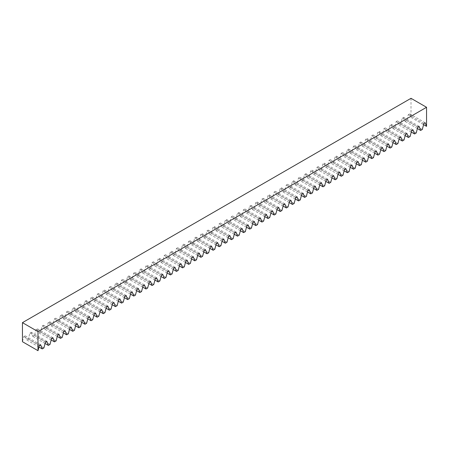 <?xml version="1.0" encoding="UTF-8"?>
<svg xmlns="http://www.w3.org/2000/svg" width="449" height="449" viewBox="0 0 449 449"><rect width="100%" height="100%" fill="white"/><g stroke="black" fill="none" stroke-linecap="round" stroke-linejoin="round"><path stroke-width="0.34" stroke-dasharray="2.25 1.68" d="M411.009 98.314L411.009 117.38L409.628 113.805L408.343 114.546L406.755 120.512L405.116 121.455L403.528 117.329L402.242 118.07L400.648 124.036L399.015 124.979L397.421 120.854L396.136 121.595L394.548 127.561L392.909 128.504L391.32 124.373L390.035 125.114L388.447 131.08L386.808 132.028L385.214 127.898L383.934 128.638L382.34 134.605L380.701 135.553L379.113 131.422L377.828 132.163L376.24 138.129L374.601 139.078L373.007 134.947L371.727 135.688L370.133 141.654L368.494 142.597L366.906 138.472L365.621 139.212L364.032 145.179L362.394 146.121L360.8 141.996L359.52 142.737L357.926 148.703L356.287 149.646L354.699 145.521L353.414 146.262L351.825 152.228L350.186 153.171L348.592 149.04L347.313 149.781L345.719 155.747L344.08 156.695L342.492 152.565L341.206 153.305L339.618 159.272L337.979 160.22L336.391 156.089L335.106 156.83L333.512 162.796L331.878 163.745L330.284 159.614L328.999 160.355L327.411 166.321L325.772 167.264L324.184 163.139L322.898 163.879L321.304 169.845L319.671 170.788L318.077 166.663L316.792 167.404L315.204 173.37L313.565 174.313L311.976 170.182L310.691 170.929L309.097 176.895L307.464 177.838L305.87 173.707L304.585 174.448L302.996 180.414L301.358 181.362L299.769 177.232L298.484 177.972L296.89 183.938L295.257 184.887L293.663 180.756L292.378 181.497L290.789 187.463L289.15 188.412L287.562 184.281L286.277 185.022L284.683 190.988L283.05 191.931L281.456 187.805L280.17 188.546L278.582 194.512L276.943 195.455L275.355 191.33L274.07 192.071L272.481 198.037L270.842 198.98L269.248 194.849L267.969 195.59L266.375 201.556L264.736 202.505L263.148 198.374L261.862 199.115L260.274 205.081L258.635 206.029L257.041 201.898L255.762 202.639L254.168 208.605L252.529 209.554L250.94 205.423L249.655 206.164L248.067 212.13L246.428 213.073L244.834 208.948L243.554 209.689L241.96 215.655L240.322 216.598L238.733 212.472L237.448 213.213L235.86 219.179L234.221 220.122L232.627 215.991L231.347 216.738L229.753 222.704L228.114 223.647L226.526 219.516L225.241 220.257L223.653 226.223L222.014 227.172L220.425 223.041L219.14 223.782L217.546 229.748L215.913 230.696L214.319 226.565L213.034 227.306L211.445 233.272L209.806 234.221L208.218 230.09L206.933 230.831L205.339 236.797L203.706 237.74L202.112 233.615L200.826 234.356L199.238 240.322L197.599 241.265L196.011 237.139L194.726 237.88L193.132 243.846L191.499 244.789L189.905 240.658L188.619 241.399L187.031 247.365L185.392 248.314L183.804 244.183L182.518 244.924L180.925 250.89L179.291 251.838L177.697 247.708L176.412 248.449L174.824 254.415L173.185 255.363L171.597 251.232L170.311 251.973L168.717 257.939L167.084 258.882L165.49 254.757L164.205 255.498L162.617 261.464L160.978 262.407L159.389 258.282L158.104 259.022L156.516 264.989L154.877 265.931L153.283 261.801L152.003 262.547L150.409 268.513L148.771 269.456L147.182 265.325L145.897 266.066L144.309 272.032L142.67 272.981L141.076 268.85L139.796 269.591L138.202 275.557L136.563 276.505L134.975 272.375L133.69 273.115L132.101 279.082L130.463 280.03L128.869 275.899L127.589 276.64L125.995 282.606L124.356 283.549L122.768 279.424L121.483 280.165L119.894 286.131L118.255 287.074L116.661 282.949L115.382 283.689L113.788 289.656L112.149 290.598L110.561 286.468L109.275 287.208L107.687 293.175L106.048 294.123L104.454 289.992L103.175 290.733L101.581 296.699L99.942 297.648L98.353 293.517L97.068 294.258L95.48 300.224L93.841 301.172L92.253 297.042L90.967 297.782L89.373 303.749L87.74 304.691L86.146 300.566L84.861 301.307L83.273 307.273L81.634 308.216L80.045 304.091L78.76 304.832L77.166 310.798L75.533 311.741L73.939 307.61L72.654 308.356L71.065 314.322L69.427 315.265L67.838 311.135L66.553 311.875L64.959 317.841L63.326 318.79L61.732 314.659L60.447 315.4L58.858 321.366L57.219 322.315L55.631 318.184L54.346 318.925L52.752 324.891L51.119 325.839L49.525 321.709L48.239 322.449L46.651 328.415L45.012 329.358L43.424 325.233L42.139 325.974L40.55 331.94L38.911 332.883L37.318 328.758L36.038 329.499L34.444 335.465L32.805 336.408L31.217 332.277L29.931 333.023L28.343 338.989L26.704 339.932L25.11 335.801L23.831 336.542L22.45 341.711M38.973 347.015L26.704 339.932M43.884 347.958L28.343 338.989M45.074 343.491L32.805 336.408M49.985 344.434L34.444 335.465M51.18 339.966L38.911 332.883M56.091 340.914L40.55 331.94M57.281 336.441L45.012 329.358M62.192 337.39L46.651 328.415M63.388 332.922L51.119 325.839M68.299 333.865L52.752 324.891M69.488 329.398L57.219 322.315M74.399 330.341L58.858 321.366M75.589 325.873L63.326 318.79M80.506 326.816L64.959 317.841M81.696 322.348L69.427 315.265M86.606 323.291L71.065 314.322M87.796 318.824L75.533 311.741M92.713 319.772L77.166 310.798M93.903 315.299L81.634 308.216M98.814 316.248L83.273 307.273M100.004 311.774L87.74 304.691M104.92 312.723L89.373 303.749M106.11 308.255L93.841 301.172M111.021 309.198L95.48 300.224M112.211 304.731L99.942 297.648M117.122 305.674L101.581 296.699M118.317 301.206L106.048 294.123M123.228 302.149L107.687 293.175M124.418 297.681L112.149 290.598M129.329 298.624L113.788 289.656M130.524 294.157L118.255 287.074M135.435 295.105L119.894 286.131M136.625 290.632L124.356 283.549M141.536 291.581L125.995 282.606M142.731 287.113L130.463 280.03M147.642 288.056L132.101 279.082M148.832 283.588L136.563 276.505M153.743 284.531L138.202 275.557M154.939 280.064L142.67 272.981M159.85 281.007L144.309 272.032M161.039 276.539L148.771 269.456M165.95 277.482L150.409 268.513M167.146 273.014L154.877 265.931M172.057 273.963L156.516 264.989M173.247 269.49L160.978 262.407M178.158 270.438L162.617 261.464M179.353 265.965L167.084 258.882M184.264 266.914L168.717 257.939M185.454 262.446L173.185 255.363M190.365 263.389L174.824 254.415M191.56 258.921L179.291 251.838M196.471 259.864L180.925 250.89M197.661 255.397L185.392 248.314M202.572 256.34L187.031 247.365M203.762 251.872L191.499 244.789M208.678 252.815L193.132 243.846M209.868 248.348L197.599 241.265M214.779 249.296L199.238 240.322M215.969 244.823L203.706 237.74M220.886 245.771L205.339 236.797M222.075 241.304L209.806 234.221M226.986 242.247L211.445 233.272M228.176 237.779L215.913 230.696M233.087 238.722L217.546 229.748M234.283 234.255L222.014 227.172M239.194 235.197L223.653 226.223M240.383 230.73L228.114 223.647M245.294 231.673L229.753 222.704M246.49 227.205L234.221 220.122M251.401 228.148L235.86 219.179M252.591 223.681L240.322 216.598M257.502 224.629L241.96 215.655M258.697 220.156L246.428 213.073M263.608 221.104L248.067 212.13M264.798 216.637L252.529 209.554M269.709 217.58L254.168 208.605M270.904 213.112L258.635 206.029M275.815 214.055L260.274 205.081M277.005 209.588L264.736 202.505M281.916 210.53L266.375 201.556M283.111 206.063L270.842 198.98M288.022 207.006L272.481 198.037M289.212 202.538L276.943 195.455M294.123 203.487L278.582 194.512M295.319 199.014L283.05 191.931M300.229 199.962L284.683 190.988M301.419 195.489L289.15 188.412M306.33 196.438L290.789 187.463M307.526 191.97L295.257 184.887M312.437 192.913L296.89 183.938M313.626 188.445L301.358 181.362M318.537 189.388L302.996 180.414M319.727 184.921L307.464 177.838M324.644 185.864L309.097 176.895M325.834 181.396L313.565 174.313M330.745 182.339L315.204 173.37M331.934 177.871L319.671 170.788M336.851 178.82L321.304 169.845M338.041 174.347L325.772 167.264M342.952 175.295L327.411 166.321M344.142 170.828L331.878 163.745M349.058 171.771L333.512 162.796M350.248 167.303L337.979 160.22M355.159 168.246L339.618 159.272M356.349 163.778L344.08 156.695M361.26 164.721L345.719 155.747M362.455 160.254L350.186 153.171M367.366 161.197L351.825 152.228M368.556 156.729L356.287 149.646M373.467 157.678L357.926 148.703M374.662 153.204L362.394 146.121M379.573 154.153L364.032 145.179M380.763 149.68L368.494 142.597M385.674 150.628L370.133 141.654M386.87 146.161L374.601 139.078M391.781 147.104L376.24 138.129M392.97 142.636L380.701 135.553M397.881 143.579L382.34 134.605M399.077 139.111L386.808 132.028M403.988 140.054L388.447 131.08M405.178 135.587L392.909 128.504M410.089 136.53L394.548 127.561M411.284 132.062L399.015 124.979M416.195 133.011L400.648 124.036M417.385 128.537L405.116 121.455M422.296 129.486L406.755 120.512M411.009 117.38L423.587 124.642M425.169 122.779L409.628 113.805M423.89 123.52L408.343 114.546M419.069 126.304L403.528 117.329M417.783 127.045L402.242 118.07M412.962 129.823L397.421 120.854M411.682 130.564L396.136 121.595M406.861 133.347L391.32 124.373M405.576 134.088L390.035 125.114M400.761 136.872L385.214 127.898M399.475 137.613L383.934 128.638M394.654 140.397L379.113 131.422M393.369 141.138L377.828 132.163M388.553 143.921L373.007 134.947M387.268 144.662L371.727 135.688M382.447 147.446L366.906 138.472M381.162 148.187L365.621 139.212M376.346 150.965L360.8 141.996M375.061 151.711L359.52 142.737M370.24 154.49L354.699 145.521M368.955 155.231L353.414 146.262M364.139 158.014L348.592 149.04M362.854 158.755L347.313 149.781M358.033 161.539L342.492 152.565M356.747 162.28L341.206 153.305M351.932 165.064L336.391 156.089M350.647 165.804L335.106 156.83M345.825 168.588L330.284 159.614M344.546 169.329L328.999 160.355M339.725 172.113L324.184 163.139M338.439 172.854L322.898 163.879M333.618 175.632L318.077 166.663M332.339 176.373L316.792 167.404M327.517 179.157L311.976 170.182M326.232 179.897L310.691 170.929M321.411 182.681L305.87 173.707M320.131 183.422L304.585 174.448M315.31 186.206L299.769 177.232M314.025 186.947L298.484 177.972M309.204 189.731L293.663 180.756M307.924 190.471L292.378 181.497M303.103 193.255L287.562 184.281M301.818 193.996L286.277 185.022M296.997 196.774L281.456 187.805M295.717 197.521L280.17 188.546M290.896 200.299L275.355 191.33M289.611 201.04L274.07 192.071M284.795 203.824L269.248 194.849M283.51 204.564L267.969 195.59M278.689 207.348L263.148 198.374M277.403 208.089L261.862 199.115M272.588 210.873L257.041 201.898M271.303 211.614L255.762 202.639M266.482 214.398L250.94 205.423M265.196 215.138L249.655 206.164M260.381 217.922L244.834 208.948M259.095 218.663L243.554 209.689M254.274 221.441L238.733 212.472M252.989 222.182L237.448 213.213M248.174 224.966L232.627 215.991M246.888 225.707L231.347 216.738M242.067 228.49L226.526 219.516M240.782 229.231L225.241 220.257M235.966 232.015L220.425 223.041M234.681 232.756L219.14 223.782M229.86 235.54L214.319 226.565M228.575 236.281L213.034 227.306M223.759 239.064L208.218 230.09M222.474 239.805L206.933 230.831M217.653 242.583L202.112 233.615M216.373 243.33L200.826 234.356M211.552 246.108L196.011 237.139M210.267 246.849L194.726 237.88M205.446 249.633L189.905 240.658M204.166 250.374L188.619 241.399M199.345 253.157L183.804 244.183M198.06 253.898L182.518 244.924M193.238 256.682L177.697 247.708M191.959 257.423L176.412 248.449M187.138 260.207L171.597 251.232M185.852 260.948L170.311 251.973M181.031 263.731L165.49 254.757M179.752 264.472L164.205 255.498M174.93 267.25L159.389 258.282M173.645 267.997L158.104 259.022M168.83 270.775L153.283 261.801M167.544 271.516L152.003 262.547M162.723 274.3L147.182 265.325M161.438 275.041L145.897 266.066M156.622 277.824L141.076 268.85M155.337 278.565L139.796 269.591M150.516 281.349L134.975 272.375M149.231 282.09L133.69 273.115M144.415 284.874L128.869 275.899M143.13 285.615L127.589 276.64M138.309 288.398L122.768 279.424M137.024 289.139L121.483 280.165M132.208 291.917L116.661 282.949M130.923 292.658L115.382 283.689M126.102 295.442L110.561 286.468M124.816 296.183L109.275 287.208M120.001 298.967L104.454 289.992M118.716 299.708L103.175 290.733M113.894 302.491L98.353 293.517M112.609 303.232L97.068 294.258M107.794 306.016L92.253 297.042M106.508 306.757L90.967 297.782M101.687 309.541L86.146 300.566M100.408 310.281L84.861 301.307M95.586 313.06L80.045 304.091M94.301 313.806L78.76 304.832M89.48 316.584L73.939 307.61M88.2 317.325L72.654 308.356M83.379 320.109L67.838 311.135M82.094 320.85L66.553 311.875M77.273 323.634L61.732 314.659M75.993 324.374L60.447 315.4M71.172 327.158L55.631 318.184M69.887 327.899L54.346 318.925M65.066 330.683L49.525 321.709M63.786 331.424L48.239 322.449M58.965 334.208L43.424 325.233M57.68 334.948L42.139 325.974M52.864 337.727L37.318 328.758M51.579 338.467L36.038 329.499M46.758 341.251L31.217 332.277M45.472 341.992L29.931 333.023M39.372 345.517L23.831 336.542M40.657 344.776L25.11 335.801"/><path stroke-width="0.67" d="M426.55 107.289L411.009 98.314L22.45 322.646L22.45 341.711L37.991 350.686L37.991 331.62L426.55 107.289L426.55 126.354L425.169 122.779L423.89 123.52L422.296 129.486L420.657 130.429L419.069 126.304L417.783 127.045L416.195 133.011L414.556 133.954L412.962 129.823L411.682 130.564L410.089 136.53L408.45 137.478L406.861 133.347L405.576 134.088L403.988 140.054L402.349 141.003L400.761 136.872L399.475 137.613L397.881 143.579L396.248 144.527L394.654 140.397L393.369 141.138L391.781 147.104L390.142 148.047L388.553 143.921L387.268 144.662L385.674 150.628L384.041 151.571L382.447 147.446L381.162 148.187L379.573 154.153L377.935 155.096L376.346 150.965L375.061 151.711L373.467 157.678L371.834 158.62L370.24 154.49L368.955 155.231L367.366 161.197L365.727 162.145L364.139 158.014L362.854 158.755L361.26 164.721L359.627 165.67L358.033 161.539L356.747 162.28L355.159 168.246L353.52 169.194L351.932 165.064L350.647 165.804L349.058 171.771L347.419 172.713L345.825 168.588L344.546 169.329L342.952 175.295L341.313 176.238L339.725 172.113L338.439 172.854L336.851 178.82L335.212 179.763L333.618 175.632L332.339 176.373L330.745 182.339L329.106 183.287L327.517 179.157L326.232 179.897L324.644 185.864L323.005 186.812L321.411 182.681L320.131 183.422L318.537 189.388L316.899 190.337L315.31 186.206L314.025 186.947L312.437 192.913L310.798 193.856L309.204 189.731L307.924 190.471L306.33 196.438L304.691 197.38L303.103 193.255L301.818 193.996L300.229 199.962L298.591 200.905L296.997 196.774L295.717 197.521L294.123 203.487L292.484 204.43L290.896 200.299L289.611 201.04L288.022 207.006L286.383 207.954L284.795 203.824L283.51 204.564L281.916 210.53L280.283 211.479L278.689 207.348L277.403 208.089L275.815 214.055L274.176 215.004L272.588 210.873L271.303 211.614L269.709 217.58L268.075 218.523L266.482 214.398L265.196 215.138L263.608 221.104L261.969 222.047L260.381 217.922L259.095 218.663L257.502 224.629L255.868 225.572L254.274 221.441L252.989 222.182L251.401 228.148L249.762 229.097L248.174 224.966L246.888 225.707L245.294 231.673L243.661 232.621L242.067 228.49L240.782 229.231L239.194 235.197L237.555 236.146L235.966 232.015L234.681 232.756L233.087 238.722L231.454 239.665L229.86 235.54L228.575 236.281L226.986 242.247L225.347 243.19L223.759 239.064L222.474 239.805L220.886 245.771L219.247 246.714L217.653 242.583L216.373 243.33L214.779 249.296L213.14 250.239L211.552 246.108L210.267 246.849L208.678 252.815L207.04 253.764L205.446 249.633L204.166 250.374L202.572 256.34L200.933 257.288L199.345 253.157L198.06 253.898L196.471 259.864L194.832 260.813L193.238 256.682L191.959 257.423L190.365 263.389L188.726 264.332L187.138 260.207L185.852 260.948L184.264 266.914L182.625 267.857L181.031 263.731L179.752 264.472L178.158 270.438L176.519 271.381L174.93 267.25L173.645 267.997L172.057 273.963L170.418 274.906L168.83 270.775L167.544 271.516L165.95 277.482L164.317 278.431L162.723 274.3L161.438 275.041L159.85 281.007L158.211 281.955L156.622 277.824L155.337 278.565L153.743 284.531L152.11 285.474L150.516 281.349L149.231 282.09L147.642 288.056L146.004 288.999L144.415 284.874L143.13 285.615L141.536 291.581L139.903 292.524L138.309 288.398L137.024 289.139L135.435 295.105L133.796 296.048L132.208 291.917L130.923 292.658L129.329 298.624L127.696 299.573L126.102 295.442L124.816 296.183L123.228 302.149L121.589 303.097L120.001 298.967L118.716 299.708L117.122 305.674L115.488 306.622L113.894 302.491L112.609 303.232L111.021 309.198L109.382 310.141L107.794 306.016L106.508 306.757L104.92 312.723L103.281 313.666L101.687 309.541L100.408 310.281L98.814 316.248L97.175 317.19L95.586 313.06L94.301 313.806L92.713 319.772L91.074 320.715L89.48 316.584L88.2 317.325L86.606 323.291L84.968 324.24L83.379 320.109L82.094 320.85L80.506 326.816L78.867 327.764L77.273 323.634L75.993 324.374L74.399 330.341L72.76 331.289L71.172 327.158L69.887 327.899L68.299 333.865L66.66 334.808L65.066 330.683L63.786 331.424L62.192 337.39L60.553 338.333L58.965 334.208L57.68 334.948L56.091 340.914L54.452 341.857L52.864 337.727L51.579 338.467L49.985 344.434L48.352 345.382L46.758 341.251L45.472 341.992L43.884 347.958L42.245 348.907L40.657 344.776L39.372 345.517L37.991 350.686M42.245 348.907L38.973 347.015M22.45 322.646L37.991 331.62M48.352 345.382L45.074 343.491M54.452 341.857L51.18 339.966M60.553 338.333L57.281 336.441M66.66 334.808L63.388 332.922M72.76 331.289L69.488 329.398M78.867 327.764L75.589 325.873M84.968 324.24L81.696 322.348M91.074 320.715L87.796 318.824M97.175 317.19L93.903 315.299M103.281 313.666L100.004 311.774M109.382 310.141L106.11 308.255M115.488 306.622L112.211 304.731M121.589 303.097L118.317 301.206M127.696 299.573L124.418 297.681M133.796 296.048L130.524 294.157M139.903 292.524L136.625 290.632M146.004 288.999L142.731 287.113M152.11 285.474L148.832 283.588M158.211 281.955L154.939 280.064M164.317 278.431L161.039 276.539M170.418 274.906L167.146 273.014M176.519 271.381L173.247 269.49M182.625 267.857L179.353 265.965M188.726 264.332L185.454 262.446M194.832 260.813L191.56 258.921M200.933 257.288L197.661 255.397M207.04 253.764L203.762 251.872M213.14 250.239L209.868 248.348M219.247 246.714L215.969 244.823M225.347 243.19L222.075 241.304M231.454 239.665L228.176 237.779M237.555 236.146L234.283 234.255M243.661 232.621L240.383 230.73M249.762 229.097L246.49 227.205M255.868 225.572L252.591 223.681M261.969 222.047L258.697 220.156M268.075 218.523L264.798 216.637M274.176 215.004L270.904 213.112M280.283 211.479L277.005 209.588M286.383 207.954L283.111 206.063M292.484 204.43L289.212 202.538M298.591 200.905L295.319 199.014M304.691 197.38L301.419 195.489M310.798 193.856L307.526 191.97M316.899 190.337L313.626 188.445M323.005 186.812L319.727 184.921M329.106 183.287L325.834 181.396M335.212 179.763L331.934 177.871M341.313 176.238L338.041 174.347M347.419 172.713L344.142 170.828M353.52 169.194L350.248 167.303M359.627 165.67L356.349 163.778M365.727 162.145L362.455 160.254M371.834 158.62L368.556 156.729M377.935 155.096L374.662 153.204M384.041 151.571L380.763 149.68M390.142 148.047L386.87 146.161M396.248 144.527L392.97 142.636M402.349 141.003L399.077 139.111M408.45 137.478L405.178 135.587M414.556 133.954L411.284 132.062M420.657 130.429L417.385 128.537M423.587 124.642L426.55 126.354"/></g></svg>
